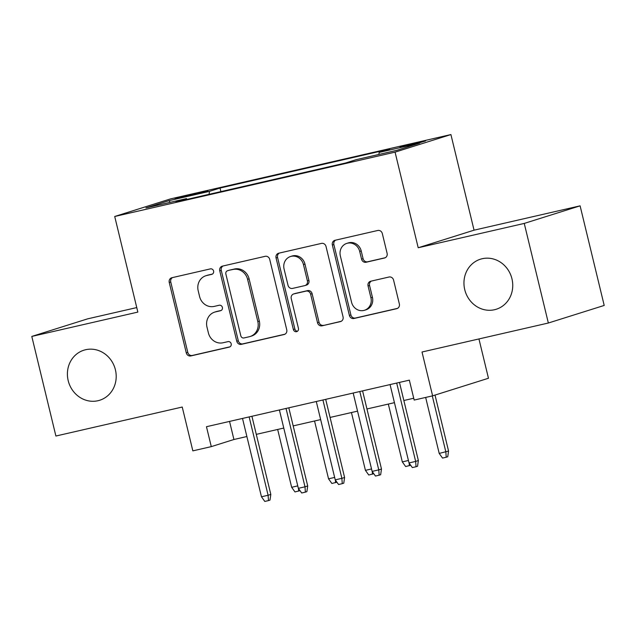 <?xml version="1.0" encoding="UTF-8"?>
<svg xmlns="http://www.w3.org/2000/svg" width="636" height="636" viewBox="0 0 636 636"><rect width="100%" height="100%" fill="white"/><g stroke="black" fill="none" stroke-linecap="round" stroke-linejoin="round"><path stroke-width="0.95" d="M213.585 271.047A2.814 2.6 -107.5 0 0 210.389 268.885L171.919 277.717A4.023 3.713 -107.5 0 0 169.24 282.456L186.269 352.845A4.023 3.713 -107.5 0 0 190.84 355.929L229.31 347.097A2.814 2.6 -107.5 0 0 231.178 343.782A2.814 2.6 -107.5 0 0 227.982 341.627L223.005 342.764A12.879 11.885 -107.5 0 1 208.393 332.914L206.97 327.047A12.879 11.885 -107.5 0 1 214.69 312.101A12.879 11.885 -107.5 0 1 215.532 311.871L220.509 310.734A2.814 2.6 -107.5 0 0 222.385 307.411A2.814 2.6 -107.5 0 0 219.189 305.256L214.205 306.401A12.879 11.885 -107.5 0 1 199.593 296.543L198.178 290.676A12.879 11.885 -107.5 0 1 205.889 275.738A12.879 11.885 -107.5 0 1 206.732 275.507L211.709 274.362A2.814 2.6 -107.5 0 0 213.585 271.047M464.741 289.642A26.243 24.208 -107.5 0 0 496.231 309.255A26.243 24.208 -107.5 0 0 511.956 278.807A26.243 24.208 -107.5 0 0 480.466 259.194A26.243 24.208 -107.5 0 0 464.741 289.642M68.195 380.646A26.243 24.208 -107.5 0 0 99.685 400.259A26.243 24.208 -107.5 0 0 115.41 369.81A26.243 24.208 -107.5 0 0 83.92 350.19A26.243 24.208 -107.5 0 0 68.195 380.646M417.637 142.52L400.052 147.123L419.951 142.631L425.556 140.954L417.637 142.52M384.43 258.049A4.023 3.713 -107.5 0 0 387.101 253.311L382.323 233.563A4.023 3.713 -107.5 0 0 377.76 230.478L335.037 240.281A4.023 3.713 -107.5 0 0 332.358 245.027L349.387 315.416A4.023 3.713 -107.5 0 0 353.958 318.493L396.681 308.691A4.023 3.713 -107.5 0 0 399.352 303.952L393.581 280.094A4.023 3.713 -107.5 0 0 389.017 277.018L370.732 281.215A4.023 3.713 -107.5 0 0 368.061 285.954L370.923 297.783A10.764 9.93 -107.5 0 1 364.468 310.273A10.764 9.93 -107.5 0 1 351.549 302.227L340.34 255.887A10.764 9.93 -107.5 0 1 346.787 243.397A10.764 9.93 -107.5 0 1 359.706 251.443L361.574 259.162A4.023 3.713 -107.5 0 0 366.145 262.247L384.947 257.89M136.764 307.578L87.649 318.843L31.8 336.428L55.896 436.026L182.238 407.04L192.843 450.86L211.287 446.631L206.462 426.708L409.346 380.153L414.171 400.068L432.615 395.838L488.464 378.253L478.948 338.948M524.255 223.419L580.104 205.841L474.051 230.176L418.202 247.754L524.255 223.419L548.351 323.016L422.01 352.01L432.615 395.838M418.202 247.754L395.075 152.139L114.719 216.479L170.567 198.893L450.916 134.562L395.075 152.139M31.8 336.428L137.853 312.093L114.719 216.479M269.72 259.401A4.023 3.713 -107.5 0 0 265.148 256.324L222.425 266.126A4.023 3.713 -107.5 0 0 219.754 270.864L236.783 341.254A4.023 3.713 -107.5 0 0 241.346 344.338L284.069 334.536A4.023 3.713 -107.5 0 0 286.749 329.79L269.72 259.401M278.727 253.208L321.458 243.397A4.023 3.713 -107.5 0 1 326.022 246.482L343.05 316.871A4.023 3.713 -107.5 0 1 340.379 321.609L322.094 325.807A4.023 3.713 -107.5 0 1 317.523 322.73L310.622 294.182A4.023 3.713 -107.5 0 0 306.051 291.105L293.919 293.888A4.023 3.713 -107.5 0 0 291.248 298.626L298.435 328.343A2.814 2.6 -107.5 0 1 296.75 331.618A2.814 2.6 -107.5 0 1 293.371 329.512L276.056 257.946A4.023 3.713 -107.5 0 1 278.727 253.208M580.104 205.841L604.2 305.439L548.351 323.016M182.739 197.232L207.893 190.911L180.497 197.128L175.067 198.75L182.739 197.232M378.889 154.453L379.135 152.433L389.701 149.11L220.016 188.049L209.451 191.372L209.085 194.322M379.135 152.433L419.712 143.124L396.769 150.35L356.192 159.66L345.626 162.983L175.941 201.922L186.507 198.599L145.93 207.908L168.874 200.69L209.451 191.372M474.051 230.176L450.916 134.562M211.287 446.631L233.921 439.5L246.879 436.527M256.292 434.364L283.767 428.06M293.18 425.897L320.655 419.593M330.068 417.439L357.551 411.134M366.956 408.972L394.439 402.668M403.844 400.505L413.726 398.239M229.548 421.414L233.921 439.5M220.875 191.611L220.016 188.049M187.056 199.378L186.507 198.599M170.289 202.32L168.874 200.69M212.432 274.068L208.242 275.03A12.879 11.885 -107.5 0 0 207.4 275.261L205.889 275.738M214.69 312.101L216.2 311.624A12.879 11.885 -107.5 0 1 217.043 311.401L221.233 310.44M172.555 277.566A4.023 3.713 -107.5 0 0 170.75 281.986L187.779 352.376A4.023 3.713 -107.5 0 0 192.35 355.452L230.025 346.803M223.069 265.975A4.023 3.713 -107.5 0 0 221.264 270.395L238.293 340.785A4.023 3.713 -107.5 0 0 242.857 343.861L284.944 334.202M227.736 270.69A2.814 2.6 -107.5 0 0 225.86 274.005L240.805 335.792A2.814 2.6 -107.5 0 0 244.009 337.947L249.256 336.746A12.879 11.885 -107.5 0 0 250.099 336.516A12.879 11.885 -107.5 0 0 257.819 321.57L247.595 279.339A12.879 11.885 -107.5 0 0 232.983 269.481L229.246 270.213A2.814 2.6 -107.5 0 0 228.88 270.324M250.099 336.516L251.61 336.039A12.879 11.885 -107.5 0 0 259.321 321.093L257.819 321.57M229.246 270.213L234.493 269.004A12.879 11.885 -107.5 0 1 249.105 278.862L259.321 321.093M341.246 321.283L322.094 325.807M293.657 293.959L295.168 293.482A4.023 3.713 -107.5 0 1 295.43 293.411L307.562 290.628A4.023 3.713 -107.5 0 1 312.125 293.705L319.034 322.253A4.023 3.713 -107.5 0 0 323.605 325.33M279.371 253.056A4.023 3.713 -107.5 0 0 277.566 257.469L294.881 329.035A2.814 2.6 -107.5 0 0 297.465 331.253M303.452 264.56A10.764 9.93 -107.5 0 0 290.533 256.515A10.764 9.93 -107.5 0 0 284.077 269.004L288.029 285.333A4.023 3.713 -107.5 0 0 292.6 288.41L304.724 285.628A4.023 3.713 -107.5 0 0 307.403 280.881L303.452 264.56L304.962 264.083A10.764 9.93 -107.5 0 0 292.043 256.038L290.533 256.515M304.994 285.556L306.496 285.079A4.023 3.713 -107.5 0 0 308.913 280.412L307.403 280.881M304.962 264.083L308.913 280.412M346.787 243.397L348.297 242.92A10.764 9.93 -107.5 0 1 361.216 250.966L363.084 258.693A4.023 3.713 -107.5 0 0 367.656 261.77L385.297 257.723M364.468 310.273L365.978 309.804A10.764 9.93 -107.5 0 0 372.426 297.306L370.923 297.783M371.376 281.064A4.023 3.713 -107.5 0 0 369.564 285.477L372.426 297.306M335.673 240.138A4.023 3.713 -107.5 0 0 333.868 244.55L350.897 314.939A4.023 3.713 -107.5 0 0 355.468 318.024L397.548 308.365M300.025 490.666L294.985 491.938L291.654 487.287L277.662 429.459M291.654 487.287L297.759 485.888M298.491 488.52L298.674 491.087M249.145 416.914L268.106 495.269L270.817 494.411L269.99 500.119L268.487 500.596L268.106 495.269L261.46 496.788L242.507 418.44M270.817 494.411L251.92 416.278M268.487 500.596L264.799 501.438L261.46 496.788M336.913 482.199L331.873 483.471L328.542 478.821L314.55 421M328.542 478.821L334.647 477.421M335.379 480.053L335.562 482.629M373.801 473.733L368.761 475.005L365.43 470.354L351.438 412.533M365.43 470.354L371.535 468.955M372.267 471.586L372.45 474.162M410.689 465.266L405.649 466.538L402.318 461.895L388.326 404.067M402.318 461.895L408.423 460.488M409.155 463.119L409.338 465.695M448.563 451.043L447.736 456.751L446.226 457.228L442.537 458.079L439.206 453.428L448.563 451.043L435.016 395.075M446.226 457.228L445.844 451.902L432.297 395.91M439.206 453.428L425.659 397.436M286.033 408.447L304.994 486.802L307.705 485.944L306.878 491.652L305.375 492.129L304.994 486.802L298.348 488.329L279.395 409.974M307.705 485.944L288.808 407.811M305.375 492.129L301.687 492.98L298.348 488.329M322.921 399.98L341.882 478.336L344.593 477.485L343.766 483.185L342.263 483.662L341.882 478.336L335.236 479.862L316.283 401.507M344.593 477.485L325.696 399.344M342.263 483.662L338.575 484.513L335.236 479.862M359.809 391.522L378.77 469.869L381.481 469.018L380.654 474.726L379.151 475.195L378.77 469.869L372.124 471.395L353.171 393.04M381.481 469.018L362.584 390.886M379.151 475.195L375.463 476.046L372.124 471.395M396.697 383.055L415.658 461.41L418.369 460.551L417.542 466.26L416.039 466.737L415.658 461.41L409.012 462.928L390.059 384.573M418.369 460.551L399.472 382.419M416.039 466.737L412.351 467.579L409.012 462.928M192.279 195.045L192.096 194.29M200.372 193.074L200.213 192.43M208.242 275.03L206.732 275.507M217.043 311.401L215.532 311.871M192.35 355.452L190.84 355.929M187.779 352.376L186.269 352.845M170.75 281.986L169.24 282.456M284.594 334.369L284.069 334.536M242.857 343.861L241.346 344.338M238.293 340.785L236.783 341.254M221.264 270.395L219.754 270.864M249.105 278.862L247.595 279.339M234.493 269.004L232.983 269.481M340.896 321.45L340.379 321.609M319.034 322.253L317.523 322.73M312.125 293.705L310.622 294.182M307.562 290.628L306.051 291.105M295.43 293.411L293.919 293.888M294.881 329.035L293.371 329.512M277.566 257.469L276.056 257.946M367.656 261.77L366.145 262.247M363.084 258.693L361.574 259.162M361.216 250.966L359.706 251.443M369.564 285.477L368.061 285.954M397.198 308.532L396.681 308.691M355.468 318.024L353.958 318.493M350.897 314.939L349.387 315.416M333.868 244.55L332.358 245.027M229.063 270.26L227.553 270.737"/></g></svg>

